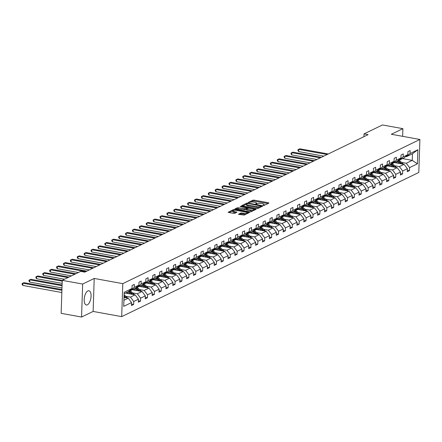 <?xml version="1.0" encoding="UTF-8"?>
<svg xmlns="http://www.w3.org/2000/svg" width="442" height="442" viewBox="0 0 442 442"><rect width="100%" height="100%" fill="white"/><g stroke="black" fill="none" stroke-linecap="round" stroke-linejoin="round"><path stroke-width="0.66" d="M263.421 205.397L264.283 205.353L268.896 203.116L268.526 202.756L254.1 200.138L252.863 200.198L248.255 202.436L249.973 202.353A2.917 0.812 1.9 0 1 253.929 202.143L255.128 202.364A2.917 0.812 1.9 0 1 256.658 203.132A2.917 0.812 1.9 0 1 256.305 203.502L255.631 203.873L255.968 204.044L257.426 203.707A2.917 0.812 1.9 0 1 261.382 203.497L262.581 203.718A2.917 0.812 1.9 0 1 264.112 204.486A2.917 0.812 1.9 0 1 263.758 204.856L263.084 205.226L263.421 205.397M87.405 304.825A7.249 3.254 100.3 0 0 91.002 297.317A7.249 3.254 100.3 0 0 88.93 290.742A7.249 3.254 100.3 0 0 87.864 290.919A7.249 3.254 100.3 0 0 84.267 298.422A7.249 3.254 100.3 0 0 86.339 305.002A7.249 3.254 100.3 0 0 87.405 304.825M238.575 214.055L238.945 214.414L244.227 215.083L249.459 212.486L234.553 209.618L233.315 209.685L228.089 212.287L233.453 213.414L234.691 213.353L236.989 212.171L234.089 211.491A2.437 0.68 1.9 0 1 232.812 210.845A2.437 0.68 1.9 0 1 236.409 210.364L245.907 212.088A2.437 0.68 1.9 0 1 247.183 212.735A2.437 0.68 1.9 0 1 243.586 213.215L240.768 212.994L238.57 214.293M94.218 278.449L82.66 284.057L62.245 280.35L61.151 313.334L81.56 317.047L93.124 311.439L121.699 316.632L122.793 283.642L94.218 278.449L93.124 311.439M402.629 136.329L402.883 128.666L391.319 134.274L419.9 139.468L122.793 283.642M402.883 128.666L382.468 124.953L364.015 133.909L363.921 136.677M62.245 280.35L80.698 271.394L84.781 272.134L368.092 134.65L364.015 133.909M256.487 208.602L257.719 208.536L262.841 206.049L262.476 205.696L248.045 203.071L246.813 203.138L241.581 205.74L256.487 208.602M256.095 209.326L250.973 211.812L249.741 211.873L234.835 209.011L237.139 207.834L238.371 207.768L245.459 208.768L247.023 207.944L240.454 206.596L240.117 206.431L241.061 206.303L256.095 209.326M82.66 284.057L81.56 317.047M131.489 304.079L133.65 304.472L131.44 305.544L131.539 302.56L123.716 306.356L124.185 292.267L132.009 288.471L128.456 291.593L124.136 293.687M121.699 316.632L418.806 172.457L419.9 139.468M134.219 287.399L138.904 285.123L135.351 288.245L130.666 290.521L134.219 287.399L134.318 284.41L132.108 285.482L132.009 288.471M138.904 285.123L139.003 282.14L141.213 281.068L141.114 284.051L145.799 281.781L145.899 278.791L148.109 277.72L148.009 280.709L152.694 278.432L152.794 275.443L155.004 274.372L154.904 277.361L159.59 275.084L159.689 272.101L161.899 271.029L161.805 274.012L166.49 271.742L166.59 268.753L168.8 267.681L168.7 270.664L173.386 268.393L173.485 265.404L175.695 264.333L175.596 267.322L180.281 265.045L180.38 262.062L182.59 260.984L182.491 263.973L187.176 261.703L187.275 258.714L189.485 257.642L189.386 260.625L194.071 258.355L194.171 255.365L196.381 254.294L196.281 257.283L200.966 255.006L201.066 252.023L203.276 250.945L203.176 253.935L207.867 251.658L207.961 248.675L210.177 247.603L210.077 250.586L214.762 248.316L214.862 245.327L217.072 244.255L216.972 247.244L221.657 244.967L221.757 241.978L223.967 240.907L223.867 243.896L228.553 241.619L228.652 238.636L230.862 237.564L230.763 240.547L235.448 238.277L235.547 235.288L237.757 234.216L237.658 237.205L242.343 234.929L242.443 231.94L244.653 230.868L244.553 233.857L249.238 231.58L249.338 228.597L251.548 227.525L251.454 230.509L256.139 228.238L256.238 225.249L258.448 224.177L258.349 227.166L263.034 224.89L263.134 221.901L265.344 220.829L265.244 223.818L269.929 221.541L270.029 218.558L272.239 217.486L272.139 220.47L276.825 218.199L276.924 215.21L279.134 214.138L279.035 217.121L283.72 214.851L283.819 211.862L286.029 210.79L285.93 213.779L290.615 211.503L290.714 208.519L292.924 207.442L292.825 210.431L297.516 208.16L297.61 205.171L299.825 204.099L299.726 207.083L304.411 204.812L304.51 201.823L306.72 200.751L306.621 203.74L311.306 201.464L311.406 198.48L313.616 197.403L313.516 200.392L318.201 198.115L318.301 195.132L320.511 194.06L320.411 197.044L325.097 194.773L325.196 191.784L327.406 190.712L327.307 193.701L331.992 191.425L332.091 188.436L334.301 187.364L334.202 190.353L338.887 188.077L338.986 185.093L341.196 184.021L341.102 187.005L345.788 184.734L345.887 181.745L348.097 180.673L347.998 183.662L352.683 181.386L352.782 178.397L354.992 177.325L354.893 180.314L359.578 178.038L359.678 175.054L361.887 173.982L361.788 176.966L366.473 174.695L366.573 171.706L368.783 170.634L368.683 173.623L373.368 171.347L373.468 168.358L375.678 167.286L375.578 170.275L380.264 167.999L380.363 165.015L382.573 163.943L382.474 166.927L387.164 164.656L387.258 161.667L389.474 160.595L389.374 163.579L394.06 161.308L394.159 158.319L396.369 157.247L396.27 160.236L400.955 157.96L401.054 154.976L403.264 153.899L403.165 156.888L407.85 154.617L407.949 151.628L410.159 150.556L410.06 153.54L417.883 149.744L417.419 163.833L409.59 167.628L409.496 170.618L407.281 171.689L407.38 168.7L402.695 170.977L402.596 173.96L400.386 175.038L400.485 172.048L395.8 174.325L395.701 177.308L393.49 178.38L393.59 175.397L388.905 177.667L388.805 180.656L386.595 181.728L386.695 178.739L382.01 181.016L381.91 184.005L379.7 185.076L379.8 182.087L375.114 184.364L375.015 187.347L372.805 188.419L372.904 185.436L368.219 187.706L368.12 190.695L365.91 191.767L366.004 188.778L361.318 191.054L361.219 194.044L359.009 195.115L359.108 192.126L354.423 194.403L354.324 197.386L352.114 198.458L352.213 195.475L347.528 197.745L347.429 200.734L345.219 201.806L345.318 198.817L340.633 201.093L340.533 204.082L338.323 205.154L338.423 202.165L333.738 204.442L333.638 207.425L331.428 208.497L331.528 205.513L326.842 207.784L326.743 210.773L324.533 211.845L324.632 208.862L319.942 211.132L319.848 214.121L317.632 215.193L317.732 212.204L313.046 214.48L312.947 217.464L310.737 218.541L310.837 215.552L306.151 217.823L306.052 220.812L303.842 221.884L303.941 218.9L299.256 221.171L299.157 224.16L296.947 225.232L297.046 222.243L292.361 224.519L292.261 227.503L290.051 228.58L290.151 225.591L285.466 227.868L285.366 230.851L283.156 231.923L283.256 228.939L278.57 231.21L278.471 234.199L276.261 235.271L276.361 232.282L271.67 234.558L271.57 237.547L269.36 238.619L269.46 235.63L264.775 237.907L264.675 240.89L262.465 241.962L262.565 238.978L257.879 241.249L257.78 244.238L255.57 245.31L255.669 242.321L250.984 244.597L250.885 247.586L248.675 248.658L248.774 245.669L244.089 247.945L243.99 250.929L241.78 252.001L241.879 249.017L237.194 251.288L237.094 254.277L234.884 255.349L234.984 252.36L230.293 254.636L230.199 257.625L227.984 258.697L228.083 255.708L223.398 257.984L223.298 260.968L221.088 262.04L221.188 259.056L216.503 261.327L216.403 264.316L214.193 265.388L214.293 262.404L209.607 264.675L209.508 267.664L207.298 268.736L207.397 265.747L202.712 268.023L202.613 271.007L200.403 272.084L200.502 269.095L195.817 271.366L195.718 274.355L193.508 275.427L193.607 272.443L188.922 274.714L188.822 277.703L186.612 278.775L186.712 275.786L182.021 278.062L181.922 281.046L179.712 282.123L179.811 279.134L175.126 281.41L175.026 284.394L172.816 285.466L172.916 282.482L168.231 284.753L168.131 287.742L165.921 288.814L166.021 285.825L161.336 288.101L161.236 291.09L159.026 292.162L159.126 289.173L154.44 291.449L154.341 294.433L152.131 295.505L152.23 292.521L147.545 294.792L147.446 297.781L145.236 298.853L145.335 295.864L140.644 298.14L140.55 301.129L138.34 302.201L138.434 299.212L133.749 301.488L133.65 304.472M125.401 293.074L135.13 294.842L130.445 297.118L125.721 296.262M130.445 297.118L133.749 301.488M135.13 294.842L138.434 299.212M129.843 290.372L130.666 290.521M132.296 289.731L142.026 291.499L137.34 293.77L132.617 292.913M137.34 293.77L140.644 298.14M142.026 291.499L145.335 295.864M145.799 281.781L142.247 284.902L137.561 287.173L141.114 284.051M136.744 287.024L137.561 287.173M139.191 286.383L148.926 288.151L144.236 290.427L139.512 289.565M144.236 290.427L147.545 294.792M148.926 288.151L152.23 292.521M152.694 278.432L149.142 281.554L144.457 283.825L148.009 280.709M143.639 283.681L144.457 283.825M146.087 283.035L155.822 284.803L151.136 287.079L146.407 286.217M151.136 287.079L154.44 291.449M155.822 284.803L159.126 289.173M159.59 275.084L156.037 278.206L151.352 280.482L154.904 277.361M150.534 280.333L151.352 280.482M152.982 279.692L162.717 281.46L158.032 283.731L153.302 282.874M158.032 283.731L161.336 288.101M162.717 281.46L166.021 285.825M166.49 271.742L162.932 274.863L158.247 277.134L161.805 274.012M157.429 276.985L158.247 277.134M159.882 276.344L169.612 278.112L164.927 280.388L160.197 279.526M164.927 280.388L168.231 284.753M169.612 278.112L172.916 282.482M173.386 268.393L169.833 271.515L165.142 273.786L168.7 270.664M164.325 273.637L165.142 273.786M166.778 272.996L176.507 274.764L171.822 277.04L167.098 276.178M171.822 277.04L175.126 281.41M176.507 274.764L179.811 279.134M180.281 265.045L176.728 268.167L172.043 270.443L175.596 267.322M171.22 270.294L172.043 270.443M173.673 269.648L183.402 271.421L178.717 273.692L173.993 272.836M178.717 273.692L182.021 278.062M183.402 271.421L186.712 275.786M187.176 261.703L183.623 264.819L178.938 267.095L182.491 263.973M178.115 266.946L178.938 267.095M180.568 266.305L190.298 268.073L185.612 270.349L180.888 269.487M185.612 270.349L188.922 274.714M190.298 268.073L193.607 272.443M194.071 258.355L190.519 261.476L185.833 263.747L189.386 260.625M185.016 263.598L185.833 263.747M187.463 262.957L197.198 264.725L192.508 267.001L187.784 266.139M192.508 267.001L195.817 271.366M197.198 264.725L200.502 269.095M200.966 255.006L197.414 258.128L192.729 260.404L196.281 257.283M191.911 260.255L192.729 260.404M194.358 259.609L204.093 261.382L199.408 263.653L194.679 262.797M199.408 263.653L202.712 268.023M204.093 261.382L207.397 265.747M207.867 251.658L204.309 254.78L199.624 257.056L203.176 253.935M198.806 256.907L199.624 257.056M201.254 256.266L210.989 258.034L206.303 260.305L201.574 259.448M206.303 260.305L209.607 264.675M210.989 258.034L214.293 262.404M214.762 248.316L211.21 251.437L206.519 253.708L210.077 250.586M205.701 253.559L206.519 253.708M208.154 252.918L217.884 254.686L213.199 256.962L208.475 256.1M213.199 256.962L216.503 261.327M217.884 254.686L221.188 259.056M221.657 244.967L218.105 248.089L213.42 250.365L216.972 247.244M212.596 250.216L213.42 250.365M215.05 249.57L224.779 251.343L220.094 253.614L215.37 252.758M220.094 253.614L223.398 257.984M224.779 251.343L228.083 255.708M228.553 241.619L225 244.741L220.315 247.017L223.867 243.896M219.492 246.868L220.315 247.017M221.945 246.227L231.674 247.995L226.989 250.266L222.265 249.41M226.989 250.266L230.293 254.636M231.674 247.995L234.984 252.36M235.448 238.277L231.895 241.398L227.21 243.669L230.763 240.547M226.392 243.52L227.21 243.669M228.84 242.879L238.575 244.647L233.884 246.923L229.16 246.061M233.884 246.923L237.194 251.288M238.575 244.647L241.879 249.017M242.343 234.929L238.79 238.05L234.105 240.326L237.658 237.205M233.288 240.177L234.105 240.326M235.735 239.531L245.47 241.299L240.785 243.575L236.056 242.719M240.785 243.575L244.089 247.945M245.47 241.299L248.774 245.669M249.238 231.58L245.686 234.702L241 236.978L244.553 233.857M240.183 236.829L241 236.978M242.63 236.188L252.365 237.956L247.68 240.227L242.951 239.371M247.68 240.227L250.984 244.597M252.365 237.956L255.669 242.321M256.139 228.238L252.581 231.359L247.896 233.63L251.454 230.509M247.078 233.481L247.896 233.63M249.531 232.84L259.261 234.608L254.575 236.884L249.846 236.022M254.575 236.884L257.879 241.249M259.261 234.608L262.565 238.978M263.034 224.89L259.482 228.011L254.791 230.282L258.349 227.166M253.973 230.138L254.791 230.282M256.426 229.492L266.156 231.26L261.471 233.536L256.747 232.674M261.471 233.536L264.775 237.907M266.156 231.26L269.46 235.63M269.929 221.541L266.377 224.663L261.692 226.939L265.244 223.818M265.277 231.105A2.464 2.088 -115.9 0 0 264.653 230.265L261.399 227.265A7.105 6.033 -115.9 0 0 260.852 226.807L261.692 226.939M263.322 226.149L273.051 227.917L268.366 230.188L263.642 229.332M268.366 230.188L271.67 234.558M273.051 227.917L276.361 232.282M276.825 218.199L273.272 221.32L268.587 223.591L272.139 220.47M267.764 223.442L268.587 223.591M270.217 222.801L279.946 224.569L275.261 226.845L270.537 225.984M275.261 226.845L278.57 231.21M279.946 224.569L283.256 228.939M283.72 214.851L280.167 217.972L275.482 220.243L279.035 217.121M274.664 220.094L275.482 220.243M277.112 219.453L286.847 221.221L282.156 223.497L277.432 222.635M282.156 223.497L285.466 227.868M286.847 221.221L290.151 225.591M290.615 211.503L287.062 214.624L282.377 216.9L285.93 213.779M281.56 216.751L282.377 216.9M284.007 216.105L293.742 217.878L289.057 220.149L284.328 219.293M289.057 220.149L292.361 224.519M293.742 217.878L297.046 222.243M297.516 208.16L293.958 211.276L289.272 213.552L292.825 210.431M288.455 213.403L289.272 213.552M290.902 212.762L300.637 214.53L295.952 216.807L291.223 215.945M295.952 216.807L299.256 221.171M300.637 214.53L303.941 218.9M304.411 204.812L300.858 207.933L296.168 210.204L299.726 207.083M295.35 210.055L296.168 210.204M297.803 209.414L307.533 211.182L302.847 213.458L298.123 212.596M302.847 213.458L306.151 217.823M307.533 211.182L310.837 215.552M311.306 201.464L307.754 204.585L303.068 206.862L306.621 203.74M302.245 206.712L303.068 206.862M304.698 206.066L314.428 207.839L309.743 210.11L305.019 209.254M309.743 210.11L313.046 214.48M314.428 207.839L317.732 212.204M318.201 198.115L314.649 201.237L309.964 203.513L313.516 200.392M309.14 203.364L309.964 203.513M311.593 202.723L321.323 204.491L316.638 206.762L311.914 205.906M316.638 206.762L319.942 211.132M321.323 204.491L324.632 208.862M325.097 194.773L321.544 197.894L316.859 200.165L320.411 197.044M316.041 200.016L316.859 200.165M318.489 199.375L328.218 201.143L323.533 203.419L318.809 202.558M323.533 203.419L326.842 207.784M328.218 201.143L331.528 205.513M331.992 191.425L328.439 194.546L323.754 196.823L327.307 193.701M322.936 196.673L323.754 196.823M325.384 196.027L335.119 197.801L330.434 200.071L325.704 199.215M330.434 200.071L333.738 204.442M335.119 197.801L338.423 202.165M338.887 188.077L335.334 191.198L330.649 193.474L334.202 190.353M329.831 193.325L330.649 193.474M332.279 192.684L342.014 194.452L337.329 196.723L332.599 195.867M337.329 196.723L340.633 201.093M342.014 194.452L345.318 198.817M345.788 184.734L342.23 187.856L337.544 190.126L341.102 187.005M336.727 189.977L337.544 190.126M339.18 189.336L348.909 191.104L344.224 193.381L339.495 192.519M344.224 193.381L347.528 197.745M348.909 191.104L352.213 195.475M352.683 181.386L349.13 184.507L344.44 186.784L347.998 183.662M343.622 186.635L344.44 186.784M346.075 185.988L355.804 187.756L351.119 190.032L346.395 189.176M351.119 190.032L354.423 194.403M355.804 187.756L359.108 192.126M359.578 178.038L356.025 181.159L351.34 183.436L354.893 180.314M354.926 187.601A2.464 2.088 -115.9 0 0 354.302 186.762L351.047 183.762A7.105 6.033 -115.9 0 0 350.5 183.303L351.34 183.436M352.97 182.645L362.7 184.413L358.014 186.684L353.291 185.828M358.014 186.684L361.318 191.054M362.7 184.413L366.004 188.778M366.473 174.695L362.921 177.817L358.235 180.087L361.788 176.966M357.412 179.938L358.235 180.087M359.865 179.297L369.595 181.065L364.91 183.342L360.186 182.48M364.91 183.342L368.219 187.706M369.595 181.065L372.904 185.436M373.368 171.347L369.816 174.468L365.131 176.739L368.683 173.623M364.313 176.596L365.131 176.739M366.761 175.949L376.496 177.717L371.805 179.993L367.081 179.132M371.805 179.993L375.114 184.364M376.496 177.717L379.8 182.087M380.264 167.999L376.711 171.12L372.026 173.397L375.578 170.275M371.208 173.247L372.026 173.397M373.656 172.607L383.391 174.375L378.706 176.645L373.976 175.789M378.706 176.645L382.01 181.016M383.391 174.375L386.695 178.739M387.164 164.656L383.606 167.778L378.921 170.048L382.474 166.927M378.103 169.899L378.921 170.048M380.551 169.258L390.286 171.026L385.601 173.303L380.871 172.441M385.601 173.303L388.905 177.667M390.286 171.026L393.59 175.397M394.06 161.308L390.501 164.43L385.816 166.7L389.374 163.579M384.999 166.551L385.816 166.7M387.452 165.91L397.181 167.678L392.496 169.955L387.772 169.093M392.496 169.955L395.8 174.325M397.181 167.678L400.485 172.048M400.955 157.96L397.402 161.081L392.717 163.358L396.27 160.236M391.894 163.208L392.717 163.358M394.347 162.562L404.076 164.336L399.391 166.606L394.667 165.75M399.391 166.606L402.695 170.977M404.076 164.336L407.38 168.7M407.85 154.617L404.297 157.733L399.612 160.01L403.165 156.888M398.789 159.86L399.612 160.01M402.524 158.595L412.253 160.363L406.286 163.264L401.563 162.402M406.286 163.264L409.59 167.628M417.419 163.833L412.253 160.363L412.474 153.766L406.507 156.661L410.06 153.54M405.69 156.512L406.507 156.661M123.92 300.284L128.235 298.19L124.014 297.422M412.474 153.766L417.883 149.744M128.235 298.19L131.539 302.56M407.331 170.225L409.496 170.618M400.435 173.568L402.596 173.96M393.54 176.916L395.701 177.308M386.645 180.264L388.805 180.656M379.75 183.607L381.91 184.005M372.855 186.955L375.015 187.347M365.954 190.303L368.12 190.695M359.059 193.646L361.219 194.044M352.163 196.994L354.324 197.386M345.268 200.342L347.429 200.734M338.373 203.69L340.533 204.082M331.478 207.033L333.638 207.425M324.577 210.381L326.743 210.773M317.682 213.729L319.848 214.121M310.787 217.072L312.947 217.464M303.892 220.42L306.052 220.812M296.996 223.768L299.157 224.16M290.101 227.111L292.261 227.503M283.206 230.459L285.366 230.851M276.305 233.807L278.471 234.199M269.41 237.15L271.57 237.547M262.515 240.498L264.675 240.89M255.62 243.846L257.78 244.238M248.724 247.188L250.885 247.586M241.829 250.537L243.99 250.929M234.929 253.885L237.094 254.277M228.033 257.233L230.199 257.625M221.138 260.576L223.298 260.968M214.243 263.924L216.403 264.316M207.348 267.272L209.508 267.664M200.453 270.615L202.613 271.007M193.557 273.963L195.718 274.355M186.657 277.311L188.822 277.703M179.761 280.653L181.922 281.046M172.866 284.002L175.026 284.394M165.971 287.35L168.131 287.742M159.076 290.692L161.236 291.09M152.181 294.041L154.341 294.433M145.28 297.389L147.446 297.781M138.385 300.731L140.55 301.129M264.078 205.408A2.917 0.812 1.9 0 0 264.078 205.381L264.112 204.486M256.625 204.055A2.917 0.812 1.9 0 0 256.625 204.027L256.658 203.132M267.985 203.558L254.073 201.027L252.835 201.093L250.697 202.132M246.492 204.171L242.575 206.071M261.929 206.491L261.305 206.381M261.244 206.077L248.321 203.53L246.829 203.878A2.917 0.812 1.9 0 0 246.476 204.248A2.917 0.812 1.9 0 0 248.006 205.016L256.658 206.591A2.917 0.812 1.9 0 0 260.614 206.386L261.244 206.077L261.216 206.839M246.476 204.248L246.448 205.138A2.917 0.812 1.9 0 0 247.973 205.911L248.006 205.016M259.863 207.497A2.917 0.812 1.9 0 1 256.631 207.486L247.973 205.911M235.824 209.348L237.105 208.723L237.139 207.834M246.465 209.154L244.194 209.723L237.105 208.723M247.012 208.281L247.73 208.414M253.89 209.53L255.183 209.768M250.294 209.933A2.437 0.68 1.9 0 0 253.89 209.453A2.437 0.68 1.9 0 0 252.614 208.806L249.266 208.199L248.034 208.265L246.581 208.972L250.294 209.933L250.266 210.828A2.437 0.68 1.9 0 0 252.984 210.834M253.846 210.414A2.437 0.68 1.9 0 0 253.863 210.342L253.89 209.453M246.548 209.862L246.918 210.221L246.945 209.326M250.266 210.828L246.918 210.221M246.188 214.132A2.437 0.68 1.9 0 1 243.559 214.11L240.741 213.884L239.459 214.508M247.15 213.668A2.437 0.68 1.9 0 0 247.155 213.624L247.183 212.735M232.812 210.845L232.779 211.74A2.437 0.68 1.9 0 0 234.061 212.381L234.089 211.491M235.967 212.729L234.061 212.381M232.818 210.806L229.078 212.619M248.437 213.044L247.183 212.812M403.198 164.175A2.464 2.088 -115.9 0 0 402.574 163.336L399.319 160.335A7.105 6.033 -115.9 0 0 398.772 159.877M399.353 163.474L397.109 161.413A7.105 6.033 -115.9 0 0 396.971 161.291M397.419 163.126L396.496 162.275A5.901 5.006 -115.9 0 0 395.916 161.805M401.933 163.943A2.464 2.088 -115.9 0 0 401.734 163.744L398.48 160.744A7.105 6.033 -115.9 0 0 398.126 160.44M328.268 153.976L299.831 148.805L298.726 149.346L298.648 151.573L323.804 156.148M397.717 160.8A7.105 6.033 64.1 0 1 397.949 161.004L400.949 163.767M298.648 151.573L297.941 150.551L297.969 149.656L298.726 149.346L327.163 154.512M297.969 149.656L299.831 148.805M396.303 167.518A2.464 2.088 -115.9 0 0 395.678 166.684L392.424 163.684A7.105 6.033 -115.9 0 0 391.872 163.225M392.457 166.822L390.214 164.755A7.105 6.033 -115.9 0 0 390.076 164.634M390.518 166.468L389.595 165.623A5.901 5.006 -115.9 0 0 389.021 165.148M395.037 167.291A2.464 2.088 -115.9 0 0 394.839 167.087L391.584 164.093A7.105 6.033 -115.9 0 0 391.231 163.789M321.373 157.324L292.93 152.153L291.825 152.689L291.753 154.921L316.908 159.49M390.822 164.148A7.105 6.033 64.1 0 1 391.054 164.352L394.054 167.109M291.753 154.921L291.046 153.899L291.074 153.004L291.825 152.689L320.268 157.86M291.074 153.004L292.93 152.153M389.408 170.866A2.464 2.088 -115.9 0 0 388.783 170.026L385.523 167.032A7.105 6.033 -115.9 0 0 384.976 166.573M385.557 170.17L383.313 168.104A7.105 6.033 -115.9 0 0 383.181 167.982M383.623 169.816L382.7 168.966A5.901 5.006 -115.9 0 0 382.126 168.496M388.142 170.64A2.464 2.088 -115.9 0 0 387.943 170.435L384.684 167.441A7.105 6.033 -115.9 0 0 384.336 167.137M314.477 160.673L286.035 155.501L284.93 156.037L284.858 158.264L310.008 162.838M383.927 167.496A7.105 6.033 64.1 0 1 384.153 167.695L387.159 170.457M284.858 158.264L284.151 157.242L284.178 156.352L284.93 156.037L313.372 161.208M284.178 156.352L286.035 155.501M382.512 174.214A2.464 2.088 -115.9 0 0 381.888 173.375L378.628 170.38A7.105 6.033 -115.9 0 0 378.081 169.916M378.661 173.513L376.418 171.452A7.105 6.033 -115.9 0 0 376.286 171.33M376.728 173.165L375.805 172.314A5.901 5.006 -115.9 0 0 375.23 171.844M381.247 173.982A2.464 2.088 -115.9 0 0 381.048 173.783L377.788 170.783A7.105 6.033 -115.9 0 0 377.44 170.479M307.582 164.015L279.14 158.849L278.035 159.385L277.963 161.612L303.113 166.186M377.032 170.839A7.105 6.033 64.1 0 1 377.258 171.043L380.264 173.805M277.963 161.612L277.256 160.59L277.283 159.7L278.035 159.385L306.477 164.551M277.283 159.7L279.14 158.849M375.612 177.562A2.464 2.088 -115.9 0 0 374.993 176.723L371.733 173.723A7.105 6.033 -115.9 0 0 371.186 173.264M371.766 176.861L369.523 174.794A7.105 6.033 -115.9 0 0 369.39 174.673M369.832 176.507L368.91 175.662A5.901 5.006 -115.9 0 0 368.33 175.187M374.346 177.33A2.464 2.088 -115.9 0 0 374.153 177.126L370.893 174.131A7.105 6.033 -115.9 0 0 370.545 173.828M300.687 167.363L272.244 162.192L271.139 162.728L271.068 164.96L296.217 169.529M370.136 174.187A7.105 6.033 64.1 0 1 370.363 174.391L373.368 177.154M271.068 164.96L270.36 163.938L270.388 163.043L271.139 162.728L299.582 167.899M270.388 163.043L272.244 162.192M368.716 180.905A2.464 2.088 -115.9 0 0 368.098 180.065L364.838 177.071A7.105 6.033 -115.9 0 0 364.291 176.612M364.871 180.209L362.628 178.143A7.105 6.033 -115.9 0 0 362.495 178.021M362.937 179.855L362.015 179.004A5.901 5.006 -115.9 0 0 361.434 178.535M367.451 180.679A2.464 2.088 -115.9 0 0 367.258 180.474L363.998 177.48A7.105 6.033 -115.9 0 0 363.65 177.176M293.786 170.711L265.349 165.54L264.244 166.076L264.167 168.303L289.322 172.877M363.241 177.535A7.105 6.033 64.1 0 1 363.468 177.734L366.468 180.496M264.167 168.303L263.46 167.28L263.493 166.391L264.244 166.076L292.681 171.247M263.493 166.391L265.349 165.54M361.821 184.253A2.464 2.088 -115.9 0 0 361.197 183.413L357.943 180.419A7.105 6.033 -115.9 0 0 357.396 179.96M357.976 183.552L355.733 181.491A7.105 6.033 -115.9 0 0 355.595 181.369M356.042 183.203L355.119 182.353A5.901 5.006 -115.9 0 0 354.539 181.883M360.556 184.021A2.464 2.088 -115.9 0 0 360.357 183.822L357.103 180.822A7.105 6.033 -115.9 0 0 356.755 180.524M286.891 174.054L258.454 168.888L257.349 169.424L257.272 171.651L282.427 176.225M356.346 180.877A7.105 6.033 64.1 0 1 356.572 181.082L359.573 183.844M257.272 171.651L256.564 170.629L256.598 169.739L257.349 169.424L285.786 174.59M256.598 169.739L258.454 168.888M351.081 186.9L348.837 184.833A7.105 6.033 -115.9 0 0 348.699 184.717M349.141 186.546L348.219 185.701A5.901 5.006 -115.9 0 0 347.644 185.226M353.661 187.369A2.464 2.088 -115.9 0 0 353.462 187.165L350.208 184.17A7.105 6.033 -115.9 0 0 349.854 183.866M279.996 177.402L251.559 172.231L250.454 172.767L250.376 174.999L275.532 179.568M349.445 184.226A7.105 6.033 64.1 0 1 349.677 184.43L352.677 187.193M250.376 174.999L249.669 173.977L249.697 173.082L250.454 172.767L278.891 177.938M249.697 173.082L251.559 172.231M348.031 190.944A2.464 2.088 -115.9 0 0 347.406 190.104L344.152 187.11A7.105 6.033 -115.9 0 0 343.6 186.651M344.185 190.248L341.942 188.181A7.105 6.033 -115.9 0 0 341.804 188.06M342.246 189.894L341.323 189.043A5.901 5.006 -115.9 0 0 340.749 188.574M346.766 190.717A2.464 2.088 -115.9 0 0 346.567 190.513L343.312 187.518A7.105 6.033 -115.9 0 0 342.959 187.215M273.101 180.75L244.658 175.579L243.553 176.115L243.481 178.341L268.631 182.916M342.55 187.574A7.105 6.033 64.1 0 1 342.782 187.773L345.782 190.535M243.481 178.341L242.774 177.319L242.802 176.43L243.553 176.115L271.996 181.286M242.802 176.43L244.658 175.579M341.136 194.292A2.464 2.088 -115.9 0 0 340.511 193.452L337.252 190.458A7.105 6.033 -115.9 0 0 336.705 189.999M337.285 193.59L335.042 191.53A7.105 6.033 -115.9 0 0 334.909 191.408M335.351 193.242L334.428 192.392A5.901 5.006 -115.9 0 0 333.854 191.922M339.87 194.06A2.464 2.088 -115.9 0 0 339.671 193.861L336.412 190.861A7.105 6.033 -115.9 0 0 336.064 190.563M266.206 184.093L237.763 178.927L236.658 179.463L236.586 181.69L261.736 186.264M335.655 190.922A7.105 6.033 64.1 0 1 335.881 191.121L338.887 193.883M236.586 181.69L235.879 180.667L235.906 179.778L236.658 179.463L265.101 184.629M235.906 179.778L237.763 178.927M334.24 197.64A2.464 2.088 -115.9 0 0 333.616 196.8L330.356 193.8A7.105 6.033 -115.9 0 0 329.809 193.342M330.389 196.939L328.146 194.872A7.105 6.033 -115.9 0 0 328.014 194.756M328.456 196.585L327.533 195.74A5.901 5.006 -115.9 0 0 326.958 195.265M332.975 197.408A2.464 2.088 -115.9 0 0 332.776 197.204L329.517 194.209A7.105 6.033 -115.9 0 0 329.168 193.905M259.31 187.441L230.868 182.27L229.763 182.806L229.691 185.038L254.841 189.607M328.76 194.265A7.105 6.033 64.1 0 1 328.986 194.469L331.992 197.231M229.691 185.038L228.984 184.016L229.011 183.121L229.763 182.806L258.205 187.977M229.011 183.121L230.868 182.27M327.34 200.983A2.464 2.088 -115.9 0 0 326.721 200.143L323.461 197.149A7.105 6.033 -115.9 0 0 322.914 196.69M323.494 200.287L321.251 198.22A7.105 6.033 -115.9 0 0 321.119 198.099M321.561 199.933L320.638 199.082A5.901 5.006 -115.9 0 0 320.058 198.613M326.074 200.756A2.464 2.088 -115.9 0 0 325.881 200.552L322.621 197.557A7.105 6.033 -115.9 0 0 322.273 197.254M252.41 190.789L223.972 185.618L222.867 186.154L222.796 188.386L247.945 192.955M321.864 197.613A7.105 6.033 64.1 0 1 322.091 197.812L325.091 200.574M222.796 188.386L222.083 187.358L222.116 186.469L222.867 186.154L251.305 191.325M222.116 186.469L223.972 185.618M320.444 204.331A2.464 2.088 -115.9 0 0 319.82 203.491L316.566 200.497A7.105 6.033 -115.9 0 0 316.019 200.038M316.599 203.629L314.356 201.569A7.105 6.033 -115.9 0 0 314.223 201.447M314.665 203.281L313.743 202.43A5.901 5.006 -115.9 0 0 313.163 201.961M319.179 204.099A2.464 2.088 -115.9 0 0 318.98 203.9L315.726 200.906A7.105 6.033 -115.9 0 0 315.378 200.602M245.514 194.132L217.077 188.966L215.972 189.502L215.895 191.729L241.05 196.303M314.969 200.961A7.105 6.033 64.1 0 1 315.196 201.16L318.196 203.922M215.895 191.729L215.188 190.706L215.221 189.817L215.972 189.502L244.409 194.668M215.221 189.817L217.077 188.966M313.549 207.679A2.464 2.088 -115.9 0 0 312.925 206.839L309.671 203.839A7.105 6.033 -115.9 0 0 309.124 203.381M309.704 206.978L307.461 204.917A7.105 6.033 -115.9 0 0 307.323 204.795M307.77 206.624L306.847 205.779A5.901 5.006 -115.9 0 0 306.267 205.303M312.284 207.447A2.464 2.088 -115.9 0 0 312.085 207.248L308.831 204.248A7.105 6.033 -115.9 0 0 308.477 203.944M238.619 197.48L210.182 192.309L209.077 192.845L209 195.077L234.155 199.646M308.074 204.303A7.105 6.033 64.1 0 1 308.301 204.508L311.301 207.27M209 195.077L208.292 194.055L208.32 193.16L209.077 192.845L237.514 198.016M208.32 193.16L210.182 192.309M306.654 211.022A2.464 2.088 -115.9 0 0 306.03 210.182L302.776 207.188A7.105 6.033 -115.9 0 0 302.223 206.729M302.809 210.326L300.566 208.259A7.105 6.033 -115.9 0 0 300.427 208.138M300.869 209.972L299.947 209.121A5.901 5.006 -115.9 0 0 299.372 208.652M305.389 210.795A2.464 2.088 -115.9 0 0 305.19 210.591L301.936 207.596A7.105 6.033 -115.9 0 0 301.582 207.292M231.724 200.828L203.281 195.657L202.176 196.193L202.105 198.425L227.26 202.994M301.173 207.652A7.105 6.033 64.1 0 1 301.405 207.85L304.405 210.613M202.105 198.425L201.397 197.397L201.425 196.508L202.176 196.193L230.619 201.364M201.425 196.508L203.281 195.657M299.759 214.37A2.464 2.088 -115.9 0 0 299.135 213.53L295.875 210.536A7.105 6.033 -115.9 0 0 295.328 210.077M295.908 213.668L293.665 211.607A7.105 6.033 -115.9 0 0 293.532 211.486M293.974 213.32L293.052 212.469A5.901 5.006 -115.9 0 0 292.477 212M298.494 214.138A2.464 2.088 -115.9 0 0 298.295 213.939L295.035 210.945A7.105 6.033 -115.9 0 0 294.687 210.641M224.829 204.171L196.386 199.005L195.281 199.541L195.209 201.767L220.359 206.342M294.278 211A7.105 6.033 64.1 0 1 294.505 211.199L297.51 213.961M195.209 201.767L194.502 200.745L194.53 199.856L195.281 199.541L223.724 204.712M194.53 199.856L196.386 199.005M292.864 217.718A2.464 2.088 -115.9 0 0 292.239 216.878L288.98 213.878A7.105 6.033 -115.9 0 0 288.433 213.42M289.013 217.016L286.77 214.956A7.105 6.033 -115.9 0 0 286.637 214.834M287.079 216.668L286.156 215.818A5.901 5.006 -115.9 0 0 285.582 215.348M291.598 217.486A2.464 2.088 -115.9 0 0 291.4 217.287L288.14 214.287A7.105 6.033 -115.9 0 0 287.792 213.983M217.934 207.519L189.491 202.348L188.386 202.889L188.314 205.116L213.464 209.69M287.383 214.342A7.105 6.033 64.1 0 1 287.609 214.547L290.615 217.309M188.314 205.116L187.607 204.093L187.635 203.198L188.386 202.889L216.829 208.055M187.635 203.198L189.491 202.348M285.963 221.061A2.464 2.088 -115.9 0 0 285.344 220.227L282.084 217.226A7.105 6.033 -115.9 0 0 281.537 216.768M282.118 220.365L279.874 218.298A7.105 6.033 -115.9 0 0 279.742 218.177M280.184 220.011L279.261 219.166A5.901 5.006 -115.9 0 0 278.681 218.691M284.698 220.834A2.464 2.088 -115.9 0 0 284.504 220.63L281.245 217.635A7.105 6.033 -115.9 0 0 280.897 217.331M211.038 210.867L182.596 205.696L181.491 206.232L181.419 208.464L206.569 213.033M280.488 217.691A7.105 6.033 64.1 0 1 280.714 217.895L283.72 220.652M181.419 208.464L180.712 207.442L180.739 206.547L181.491 206.232L209.933 211.403M180.739 206.547L182.596 205.696M279.068 224.409A2.464 2.088 -115.9 0 0 278.449 223.569L275.189 220.575A7.105 6.033 -115.9 0 0 274.642 220.116M275.222 223.713L272.979 221.646A7.105 6.033 -115.9 0 0 272.847 221.525M273.289 223.359L272.366 222.508A5.901 5.006 -115.9 0 0 271.786 222.039M277.803 224.177A2.464 2.088 -115.9 0 0 277.609 223.978L274.349 220.983A7.105 6.033 -115.9 0 0 274.001 220.68M204.138 214.215L175.701 209.044L174.596 209.58L174.518 211.806L199.673 216.381M273.592 221.039A7.105 6.033 64.1 0 1 273.819 221.238L276.819 224M174.518 211.806L173.811 210.784L173.844 209.895L174.596 209.58L203.033 214.751M173.844 209.895L175.701 209.044M272.173 227.757A2.464 2.088 -115.9 0 0 271.548 226.917L268.294 223.923A7.105 6.033 -115.9 0 0 267.747 223.459M268.327 227.055L266.084 224.995A7.105 6.033 -115.9 0 0 265.946 224.873M266.393 226.707L265.471 225.856A5.901 5.006 -115.9 0 0 264.891 225.387M270.907 227.525A2.464 2.088 -115.9 0 0 270.708 227.326L267.454 224.326A7.105 6.033 -115.9 0 0 267.106 224.022M197.243 217.558L168.805 212.387L167.7 212.928L167.623 215.155L192.778 219.729M266.697 224.381A7.105 6.033 64.1 0 1 266.924 224.586L269.924 227.348M167.623 215.155L166.916 214.132L166.949 213.243L167.7 212.928L196.137 218.094M166.949 213.243L168.805 212.387M261.432 230.404L259.189 228.337A7.105 6.033 -115.9 0 0 259.051 228.216M259.493 230.05L258.57 229.205A5.901 5.006 -115.9 0 0 257.995 228.729M264.012 230.873A2.464 2.088 -115.9 0 0 263.813 230.669L260.559 227.674A7.105 6.033 -115.9 0 0 260.205 227.37M190.347 220.906L161.91 215.735L160.805 216.271L160.728 218.503L185.883 223.072M259.797 227.729A7.105 6.033 64.1 0 1 260.029 227.934L263.029 230.696M160.728 218.503L160.021 217.481L160.048 216.586L160.805 216.271L189.242 221.442M160.048 216.586L161.91 215.735M258.382 234.448A2.464 2.088 -115.9 0 0 257.758 233.608L254.504 230.613A7.105 6.033 -115.9 0 0 253.951 230.155M254.537 233.752L252.294 231.685A7.105 6.033 -115.9 0 0 252.155 231.564M252.597 233.398L251.675 232.547A5.901 5.006 -115.9 0 0 251.1 232.078M257.117 234.221A2.464 2.088 -115.9 0 0 256.918 234.017L253.664 231.022A7.105 6.033 -115.9 0 0 253.31 230.718M183.452 224.254L155.009 219.083L153.904 219.619L153.833 221.845L178.982 226.42M252.901 231.078A7.105 6.033 64.1 0 1 253.133 231.276L256.133 234.039M153.833 221.845L153.125 220.823L153.153 219.934L153.904 219.619L182.347 224.79M153.153 219.934L155.009 219.083M251.487 237.796A2.464 2.088 -115.9 0 0 250.863 236.956L247.603 233.962A7.105 6.033 -115.9 0 0 247.056 233.503M247.636 237.094L245.393 235.033A7.105 6.033 -115.9 0 0 245.26 234.912M245.702 236.746L244.78 235.895A5.901 5.006 -115.9 0 0 244.205 235.426M250.222 237.564A2.464 2.088 -115.9 0 0 250.023 237.365L246.763 234.365A7.105 6.033 -115.9 0 0 246.415 234.067M176.557 227.597L148.114 222.431L147.009 222.967L146.937 225.193L172.087 229.768M246.006 234.42A7.105 6.033 64.1 0 1 246.233 234.625L249.238 237.387M146.937 225.193L146.23 224.171L146.258 223.282L147.009 222.967L175.452 228.133M146.258 223.282L148.114 222.431M244.592 241.144A2.464 2.088 -115.9 0 0 243.967 240.304L240.708 237.304A7.105 6.033 -115.9 0 0 240.161 236.846M240.741 240.442L238.498 238.376A7.105 6.033 -115.9 0 0 238.365 238.26M238.807 240.089L237.884 239.244A5.901 5.006 -115.9 0 0 237.31 238.768M243.327 240.912A2.464 2.088 -115.9 0 0 243.128 240.708L239.868 237.713A7.105 6.033 -115.9 0 0 239.52 237.409M169.662 230.945L141.219 225.774L140.114 226.31L140.042 228.542L165.192 233.111M239.111 237.768A7.105 6.033 64.1 0 1 239.337 237.973L242.343 240.735M140.042 228.542L139.335 227.519L139.363 226.624L140.114 226.31L168.557 231.481M139.363 226.624L141.219 225.774M237.691 244.487A2.464 2.088 -115.9 0 0 237.072 243.647L233.812 240.652A7.105 6.033 -115.9 0 0 233.266 240.194M233.846 243.791L231.602 241.724A7.105 6.033 -115.9 0 0 231.47 241.603M231.912 243.437L230.989 242.586A5.901 5.006 -115.9 0 0 230.409 242.117M236.426 244.26A2.464 2.088 -115.9 0 0 236.232 244.056L232.973 241.061A7.105 6.033 -115.9 0 0 232.625 240.757M162.761 234.293L134.324 229.122L133.219 229.658L133.147 231.884L158.297 236.459M232.216 241.117A7.105 6.033 64.1 0 1 232.442 241.315L235.442 244.078M133.147 231.884L132.434 230.862L132.467 229.973L133.219 229.658L161.656 234.829M132.467 229.973L134.324 229.122M230.796 247.835A2.464 2.088 -115.9 0 0 230.172 246.995L226.917 244.001A7.105 6.033 -115.9 0 0 226.37 243.542M226.95 247.133L224.707 245.072A7.105 6.033 -115.9 0 0 224.575 244.951M225.017 246.785L224.094 245.934A5.901 5.006 -115.9 0 0 223.514 245.465M229.531 247.603A2.464 2.088 -115.9 0 0 229.332 247.404L226.077 244.404A7.105 6.033 -115.9 0 0 225.729 244.106M155.866 237.636L127.429 232.47L126.324 233.006L126.246 235.232L151.402 239.807M225.321 244.465A7.105 6.033 64.1 0 1 225.547 244.664L228.547 247.426M126.246 235.232L125.539 234.21L125.572 233.321L126.324 233.006L154.761 238.172M125.572 233.321L127.429 232.47M223.901 251.183A2.464 2.088 -115.9 0 0 223.276 250.343L220.022 247.343A7.105 6.033 -115.9 0 0 219.475 246.885M220.055 250.481L217.812 248.415A7.105 6.033 -115.9 0 0 217.674 248.299M218.121 250.128L217.199 249.282A5.901 5.006 -115.9 0 0 216.619 248.807M222.635 250.951A2.464 2.088 -115.9 0 0 222.436 250.747L219.182 247.752A7.105 6.033 -115.9 0 0 218.829 247.448M148.971 240.984L120.533 235.813L119.428 236.348L119.351 238.581L144.506 243.15M218.425 247.807A7.105 6.033 64.1 0 1 218.652 248.012L221.652 250.774M119.351 238.581L118.644 237.558L118.671 236.663L119.428 236.348L147.866 241.52M118.671 236.663L120.533 235.813M217.005 254.526A2.464 2.088 -115.9 0 0 216.381 253.686L213.127 250.691A7.105 6.033 -115.9 0 0 212.574 250.233M213.16 253.83L210.917 251.763A7.105 6.033 -115.9 0 0 210.779 251.642M211.221 253.476L210.298 252.625A5.901 5.006 -115.9 0 0 209.723 252.155M215.74 254.299A2.464 2.088 -115.9 0 0 215.541 254.095L212.287 251.1A7.105 6.033 -115.9 0 0 211.933 250.796M142.075 244.332L113.633 239.161L112.528 239.697L112.456 241.929L137.611 246.498M211.525 251.155A7.105 6.033 64.1 0 1 211.757 251.354L214.757 254.117M112.456 241.929L111.749 240.901L111.776 240.012L112.528 239.697L140.97 244.868M111.776 240.012L113.633 239.161M210.11 257.874A2.464 2.088 -115.9 0 0 209.486 257.034L206.232 254.04A7.105 6.033 -115.9 0 0 205.679 253.581M206.259 257.172L204.016 255.111A7.105 6.033 -115.9 0 0 203.884 254.99M204.326 256.824L203.403 255.973A5.901 5.006 -115.9 0 0 202.828 255.504M208.845 257.642A2.464 2.088 -115.9 0 0 208.646 257.443L205.386 254.448A7.105 6.033 -115.9 0 0 205.038 254.144M135.18 247.675L106.737 242.509L105.632 243.045L105.561 245.271L130.71 249.846M204.629 254.504A7.105 6.033 64.1 0 1 204.856 254.702L207.862 257.465M105.561 245.271L104.853 244.249L104.881 243.36L105.632 243.045L134.075 248.211M104.881 243.36L106.737 242.509M203.215 261.222A2.464 2.088 -115.9 0 0 202.591 260.382L199.331 257.382A7.105 6.033 -115.9 0 0 198.784 256.924M199.364 260.52L197.121 258.459A7.105 6.033 -115.9 0 0 196.988 258.338M197.43 260.167L196.508 259.321A5.901 5.006 -115.9 0 0 195.933 258.846M201.95 260.99A2.464 2.088 -115.9 0 0 201.751 260.791L198.491 257.791A7.105 6.033 -115.9 0 0 198.143 257.487M128.285 251.023L99.842 245.851L98.737 246.387L98.665 248.619L123.815 253.189M197.734 257.846A7.105 6.033 64.1 0 1 197.961 258.051L200.966 260.813M98.665 248.619L97.958 247.597L97.986 246.702L98.737 246.387L127.18 251.559M97.986 246.702L99.842 245.851M196.314 264.565A2.464 2.088 -115.9 0 0 195.695 263.725L192.436 260.73A7.105 6.033 -115.9 0 0 191.889 260.272M192.469 263.868L190.226 261.802A7.105 6.033 -115.9 0 0 190.093 261.681M190.535 263.515L189.612 262.664A5.901 5.006 -115.9 0 0 189.032 262.194M195.049 264.338A2.464 2.088 -115.9 0 0 194.856 264.134L191.596 261.139A7.105 6.033 -115.9 0 0 191.248 260.835M121.39 254.371L92.947 249.2L91.842 249.736L91.77 251.968L116.92 256.537M190.839 261.194A7.105 6.033 64.1 0 1 191.066 261.393L194.071 264.156M91.77 251.968L91.063 250.94L91.091 250.05L91.842 249.736L120.285 254.907M91.091 250.05L92.947 249.2M189.419 267.913A2.464 2.088 -115.9 0 0 188.8 267.073L185.541 264.078A7.105 6.033 -115.9 0 0 184.994 263.62M185.574 267.211L183.331 265.15A7.105 6.033 -115.9 0 0 183.198 265.029M183.64 266.863L182.717 266.012A5.901 5.006 -115.9 0 0 182.137 265.543M188.154 267.681A2.464 2.088 -115.9 0 0 187.96 267.482L184.701 264.487A7.105 6.033 -115.9 0 0 184.353 264.183M114.489 257.714L86.052 252.548L84.947 253.084L84.87 255.31L110.025 259.885M183.944 264.543A7.105 6.033 64.1 0 1 184.17 264.741L187.17 267.504M84.87 255.31L84.162 254.288L84.195 253.399L84.947 253.084L113.384 258.255M84.195 253.399L86.052 252.548M182.524 271.261A2.464 2.088 -115.9 0 0 181.9 270.421L178.645 267.421A7.105 6.033 -115.9 0 0 178.098 266.962M178.678 270.559L176.435 268.498A7.105 6.033 -115.9 0 0 176.297 268.377M176.745 270.211L175.822 269.36A5.901 5.006 -115.9 0 0 175.242 268.891M181.259 271.029A2.464 2.088 -115.9 0 0 181.06 270.83L177.806 267.83A7.105 6.033 -115.9 0 0 177.457 267.526M107.594 261.062L79.157 255.89L78.052 256.426L77.974 258.658L103.13 263.228M177.049 267.885A7.105 6.033 64.1 0 1 177.275 268.09L180.275 270.852M77.974 258.658L77.267 257.636L77.3 256.741L78.052 256.426L106.489 261.598M77.3 256.741L79.157 255.89M175.629 274.604A2.464 2.088 -115.9 0 0 175.004 273.769L171.75 270.769A7.105 6.033 -115.9 0 0 171.203 270.311M171.783 273.907L169.54 271.841A7.105 6.033 -115.9 0 0 169.402 271.719M169.844 273.554L168.921 272.708A5.901 5.006 -115.9 0 0 168.347 272.233M174.363 274.377A2.464 2.088 -115.9 0 0 174.165 274.173L170.91 271.178A7.105 6.033 -115.9 0 0 170.557 270.874M100.699 264.41L72.261 259.239L71.156 259.774L71.079 262.007L96.234 266.576M170.148 271.233A7.105 6.033 64.1 0 1 170.38 271.438L173.38 274.195M71.079 262.007L70.372 260.984L70.4 260.089L71.156 259.774L99.594 264.946M70.4 260.089L72.261 259.239M168.733 277.952A2.464 2.088 -115.9 0 0 168.109 277.112L164.855 274.117A7.105 6.033 -115.9 0 0 164.302 273.659M164.888 277.256L162.645 275.189A7.105 6.033 -115.9 0 0 162.507 275.068M162.949 276.902L162.026 276.051A5.901 5.006 -115.9 0 0 161.452 275.581M167.468 277.72A2.464 2.088 -115.9 0 0 167.269 277.521L164.015 274.526A7.105 6.033 -115.9 0 0 163.662 274.222M93.803 267.758L65.361 262.587L64.256 263.123L64.184 265.349L89.334 269.924M163.253 274.581A7.105 6.033 64.1 0 1 163.485 274.78L166.485 277.543M64.184 265.349L63.477 264.327L63.504 263.438L64.256 263.123L92.698 268.294M63.504 263.438L65.361 262.587M161.838 281.3A2.464 2.088 -115.9 0 0 161.214 280.46L157.954 277.465A7.105 6.033 -115.9 0 0 157.407 277.001M157.987 280.598L155.744 278.537A7.105 6.033 -115.9 0 0 155.612 278.416M156.054 280.25L155.131 279.399A5.901 5.006 -115.9 0 0 154.556 278.93M160.573 281.068A2.464 2.088 -115.9 0 0 160.374 280.869L157.114 277.869A7.105 6.033 -115.9 0 0 156.766 277.565M86.908 271.101L58.466 265.929L57.361 266.471L57.289 268.697L78.356 272.526M156.357 277.924A7.105 6.033 64.1 0 1 156.584 278.128L159.59 280.891M57.289 268.697L56.582 267.675L56.609 266.786L57.361 266.471L85.803 271.637M56.609 266.786L58.466 265.929M154.943 284.642A2.464 2.088 -115.9 0 0 154.319 283.808L151.059 280.808A7.105 6.033 -115.9 0 0 150.512 280.35M151.092 283.946L148.849 281.88A7.105 6.033 -115.9 0 0 148.716 281.758M149.158 283.593L148.236 282.747A5.901 5.006 -115.9 0 0 147.661 282.272M153.678 284.416A2.464 2.088 -115.9 0 0 153.479 284.212L150.219 281.217A7.105 6.033 -115.9 0 0 149.871 280.913M75.93 273.708L51.57 269.277L50.465 269.813L50.394 272.045L71.46 275.874M149.462 281.272A7.105 6.033 64.1 0 1 149.689 281.477L152.694 284.239M50.394 272.045L49.686 271.023L49.714 270.128L50.465 269.813L74.825 274.244M49.714 270.128L51.57 269.277M148.042 287.991A2.464 2.088 -115.9 0 0 147.424 287.151L144.164 284.156A7.105 6.033 -115.9 0 0 143.617 283.698M144.197 287.294L141.954 285.228A7.105 6.033 -115.9 0 0 141.821 285.107M142.263 286.941L141.341 286.09A5.901 5.006 -115.9 0 0 140.76 285.62M146.777 287.764A2.464 2.088 -115.9 0 0 146.584 287.56L143.324 284.565A7.105 6.033 -115.9 0 0 142.976 284.261M69.035 277.051L44.675 272.626L43.57 273.162L43.498 275.388L64.565 279.222M142.567 284.62A7.105 6.033 64.1 0 1 142.794 284.819L145.794 287.582M43.498 275.388L42.786 274.366L42.819 273.476L43.57 273.162L67.93 277.587M42.819 273.476L44.675 272.626M141.147 291.339A2.464 2.088 -115.9 0 0 140.523 290.499L137.269 287.504A7.105 6.033 -115.9 0 0 136.722 287.046M137.302 290.637L135.059 288.576A7.105 6.033 -115.9 0 0 134.926 288.455M135.368 290.289L134.445 289.438A5.901 5.006 -115.9 0 0 133.865 288.969M139.882 291.107A2.464 2.088 -115.9 0 0 139.683 290.908L136.429 287.908A7.105 6.033 -115.9 0 0 136.081 287.609M62.239 280.416L37.78 275.974L36.675 276.51L36.598 278.736L62.145 283.377M135.672 287.963A7.105 6.033 64.1 0 1 135.898 288.167L138.899 290.93M36.598 278.736L35.89 277.714L35.924 276.825L36.675 276.51L62.217 281.151M35.924 276.825L37.78 275.974M134.252 294.687A2.464 2.088 -115.9 0 0 133.628 293.847L130.373 290.847A7.105 6.033 -115.9 0 0 129.826 290.388M130.407 293.985L128.163 291.919A7.105 6.033 -115.9 0 0 128.025 291.797M128.473 293.632L127.55 292.786A5.901 5.006 -115.9 0 0 126.97 292.311M132.987 294.455A2.464 2.088 -115.9 0 0 132.788 294.25L129.534 291.256A7.105 6.033 -115.9 0 0 129.18 290.952M62.09 284.991L30.885 279.316L29.78 279.852L29.702 282.084L61.99 287.952M128.777 291.311A7.105 6.033 64.1 0 1 129.003 291.516L132.003 294.278M29.702 282.084L28.995 281.062L29.028 280.167L29.78 279.852L62.068 285.725M29.028 280.167L30.885 279.316M127.357 298.03A2.464 2.088 -115.9 0 0 126.732 297.19L124.103 294.77M61.941 289.565L23.99 282.665L22.879 283.2L22.807 285.427L61.841 292.527M126.092 297.803A2.464 2.088 -115.9 0 0 125.893 297.599L124.064 295.913M124.036 296.637L125.108 297.621M22.807 285.427L22.1 284.405L22.128 283.515L22.879 283.2L61.913 290.295M22.128 283.515L23.99 282.665M263.741 205.431L263.758 204.856M256.288 204.071L256.305 203.502M252.835 201.093L252.863 200.198M254.073 201.027L254.1 200.138M268.509 203.303L268.526 202.756M246.785 203.9L246.813 203.138M248.034 203.497L248.045 203.071M262.454 206.237L262.476 205.696M256.631 207.486L256.658 206.591M260.587 207.143L260.614 206.386M238.343 208.657L238.371 207.768M244.194 209.723L244.222 208.834M245.426 209.657L245.459 208.768M246.885 208.823L246.912 208.06M241.045 206.707L241.061 206.303M255.708 209.514L255.725 208.972M240.741 213.884L240.768 212.994M241.973 213.823L242.001 212.928M243.559 214.11L243.586 213.215M236.498 212.475L236.514 211.933M233.293 210.464L233.315 209.685M234.531 210.254L234.553 209.618M248.962 212.784L248.979 212.243M398.48 160.744L399.319 160.335M397.109 161.413L397.949 161.004M401.734 163.744L402.574 163.336M391.584 164.093L392.424 163.684M390.214 164.755L391.054 164.352M394.839 167.087L395.678 166.684M384.684 167.441L385.523 167.032M383.313 168.104L384.153 167.695M387.943 170.435L388.783 170.026M377.788 170.783L378.628 170.38M376.418 171.452L377.258 171.043M381.048 173.783L381.888 173.375M370.893 174.131L371.733 173.723M369.523 174.794L370.363 174.391M374.153 177.126L374.993 176.723M363.998 177.48L364.838 177.071M362.628 178.143L363.468 177.734M367.258 180.474L368.098 180.065M357.103 180.822L357.943 180.419M355.733 181.491L356.572 181.082M360.357 183.822L361.197 183.413M350.208 184.17L351.047 183.762M348.837 184.833L349.677 184.43M353.462 187.165L354.302 186.762M343.312 187.518L344.152 187.11M341.942 188.181L342.782 187.773M346.567 190.513L347.406 190.104M336.412 190.861L337.252 190.458M335.042 191.53L335.881 191.121M339.671 193.861L340.511 193.452M329.517 194.209L330.356 193.8M328.146 194.872L328.986 194.469M332.776 197.204L333.616 196.8M322.621 197.557L323.461 197.149M321.251 198.22L322.091 197.812M325.881 200.552L326.721 200.143M315.726 200.906L316.566 200.497M314.356 201.569L315.196 201.16M318.98 203.9L319.82 203.491M308.831 204.248L309.671 203.839M307.461 204.917L308.301 204.508M312.085 207.248L312.925 206.839M301.936 207.596L302.776 207.188M300.566 208.259L301.405 207.85M305.19 210.591L306.03 210.182M295.035 210.945L295.875 210.536M293.665 211.607L294.505 211.199M298.295 213.939L299.135 213.53M288.14 214.287L288.98 213.878M286.77 214.956L287.609 214.547M291.4 217.287L292.239 216.878M281.245 217.635L282.084 217.226M279.874 218.298L280.714 217.895M284.504 220.63L285.344 220.227M274.349 220.983L275.189 220.575M272.979 221.646L273.819 221.238M277.609 223.978L278.449 223.569M267.454 224.326L268.294 223.923M266.084 224.995L266.924 224.586M270.708 227.326L271.548 226.917M260.559 227.674L261.399 227.265M259.189 228.337L260.029 227.934M263.813 230.669L264.653 230.265M253.664 231.022L254.504 230.613M252.294 231.685L253.133 231.276M256.918 234.017L257.758 233.608M246.763 234.365L247.603 233.962M245.393 235.033L246.233 234.625M250.023 237.365L250.863 236.956M239.868 237.713L240.708 237.304M238.498 238.376L239.337 237.973M243.128 240.708L243.967 240.304M232.973 241.061L233.812 240.652M231.602 241.724L232.442 241.315M236.232 244.056L237.072 243.647M226.077 244.404L226.917 244.001M224.707 245.072L225.547 244.664M229.332 247.404L230.172 246.995M219.182 247.752L220.022 247.343M217.812 248.415L218.652 248.012M222.436 250.747L223.276 250.343M212.287 251.1L213.127 250.691M210.917 251.763L211.757 251.354M215.541 254.095L216.381 253.686M205.386 254.448L206.232 254.04M204.016 255.111L204.856 254.702M208.646 257.443L209.486 257.034M198.491 257.791L199.331 257.382M197.121 258.459L197.961 258.051M201.751 260.791L202.591 260.382M191.596 261.139L192.436 260.73M190.226 261.802L191.066 261.393M194.856 264.134L195.695 263.725M184.701 264.487L185.541 264.078M183.331 265.15L184.17 264.741M187.96 267.482L188.8 267.073M177.806 267.83L178.645 267.421M176.435 268.498L177.275 268.09M181.06 270.83L181.9 270.421M170.91 271.178L171.75 270.769M169.54 271.841L170.38 271.438M174.165 274.173L175.004 273.769M164.015 274.526L164.855 274.117M162.645 275.189L163.485 274.78M167.269 277.521L168.109 277.112M157.114 277.869L157.954 277.465M155.744 278.537L156.584 278.128M160.374 280.869L161.214 280.46M150.219 281.217L151.059 280.808M148.849 281.88L149.689 281.477M153.479 284.212L154.319 283.808M143.324 284.565L144.164 284.156M141.954 285.228L142.794 284.819M146.584 287.56L147.424 287.151M136.429 287.908L137.269 287.504M135.059 288.576L135.898 288.167M139.683 290.908L140.523 290.499M129.534 291.256L130.373 290.847M128.163 291.919L129.003 291.516M132.788 294.25L133.628 293.847M125.893 297.599L126.732 297.19M261.294 206.801L261.321 206M246.995 208.768L247.023 207.944M246.443 209.978L246.47 209.088"/></g></svg>
